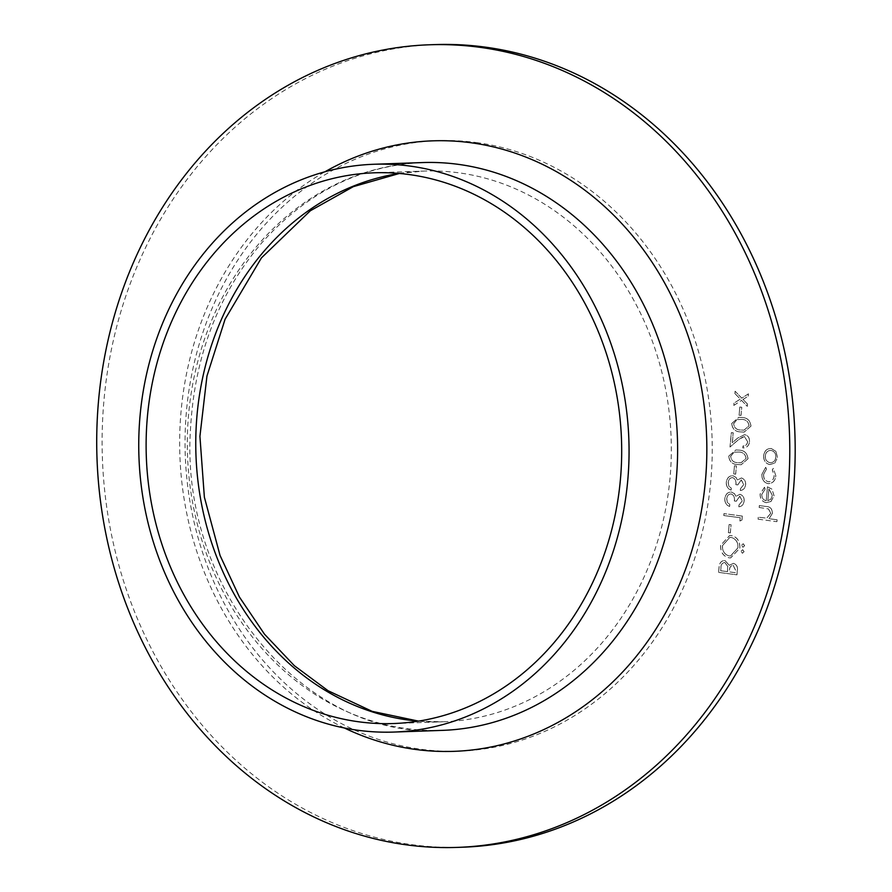 <?xml version="1.0" encoding="UTF-8"?>
<svg xmlns="http://www.w3.org/2000/svg" width="892" height="892" viewBox="0 0 892 892"><rect width="100%" height="100%" fill="white"/><g stroke="black" fill="none" stroke-linecap="round" stroke-linejoin="round"><path stroke-width="0.67" stroke-dasharray="4.46 3.34" d="M739.145 415.181L741.029 415.427L741.765 407.276L739.892 407.02L739.067 415.181L741.029 415.427M747.686 441.629C747.195 444.584 745.645 446.033 743.003 445.978L742.835 447.884L743.75 447.918L742.835 447.884C746.582 448.029 748.834 446 749.57 441.785C749.681 437.838 748.053 435.452 744.708 434.638L737.74 438.05L732.354 442.711L733.257 432.832L731.373 432.587L730.069 446.992L738.398 439.789L744.385 436.522L747.607 441.629C747.117 444.584 745.567 446.033 742.924 445.978L743.493 445.978L742.757 447.884C746.504 448.029 748.756 446 749.492 441.785L749.57 441.785M749.492 441.785C749.603 437.838 747.975 435.452 744.63 434.649L737.662 438.061L732.276 442.711L733.179 432.832L731.295 432.587L729.99 447.003L738.32 439.789L743.638 436.5L744.385 436.522L747.607 441.629M733.804 473.92L735.677 474.176L736.424 466.014L734.54 465.769L733.726 473.931L735.677 474.176M742.289 500.858L739.067 504.917L738.888 506.812C741.888 506.411 743.649 504.515 744.173 501.126C744.341 497.502 742.936 495.227 739.97 494.302L735.978 496.264L734.618 493.755L731.473 492.061C727.705 492.072 725.508 494.257 724.895 498.606C724.717 502.597 726.311 505.195 729.656 506.4L729.823 504.504L727.448 502.497L726.779 498.818C727.091 495.729 728.541 494.101 731.15 493.945C733.86 495.093 734.952 497.446 734.428 500.992L736.313 501.237L739.803 496.197L742.289 500.858L739.067 504.917M738.989 504.917L738.821 506.823C741.809 506.422 743.571 504.526 744.095 501.137C744.263 497.513 742.858 495.227 739.892 494.302L735.9 496.275L734.54 493.767L731.395 492.061C727.627 492.083 725.43 494.257 724.817 498.606C724.639 502.609 726.233 505.207 729.578 506.411L729.745 504.504L727.37 502.497L726.701 498.829C727.013 495.729 728.463 494.101 731.072 493.945L731.072 493.945C733.782 495.105 734.874 497.446 734.35 500.992L734.428 500.992M728.452 532.669L730.336 532.925L731.072 524.764L729.199 524.507L728.374 532.669L730.336 532.925M742.4 553.263L744.084 551.691L742.724 549.728L741.029 551.289L742.4 553.263M718.651 572.374L736.982 574.838L737.361 570.69C737.929 566.777 736.614 564.335 733.436 563.343L729.31 565.272L724.995 560.566L724.103 560.522L724.995 560.566C721.572 560.6 719.632 562.629 719.175 566.643L718.573 572.374L736.982 574.838M775.873 475.871L773.375 468.356L772.372 469.828L774.211 475.793C773.687 479.718 771.736 481.691 768.358 481.725C765.035 480.799 763.463 478.346 763.641 474.366L766.496 469.047L765.737 467.33L761.991 474.165C761.757 479.294 763.775 482.438 768.034 483.609L769.138 483.654L768.034 483.609C772.528 483.62 775.137 481.044 775.873 475.871L773.375 468.356M773.297 468.356L772.294 469.839L774.133 475.793C773.609 479.718 771.658 481.691 768.28 481.725L769.138 481.758L768.28 481.725C764.957 480.81 763.385 478.357 763.563 474.366L763.641 474.366M758.133 519.166L776.932 521.686L777.11 519.78L769.172 518.72L772.472 513.19C772.271 508.841 770.186 506.611 766.217 506.489L759.371 505.563L759.192 507.47L768.525 508.942L770.799 513.301L766.774 518.096L758.312 517.26L758.055 519.166L776.932 521.686M462.669 847.21A401.556 346.464 88 0 1 102.39 457.997A401.556 346.464 88 0 1 434.627 44.6M761.813 494.391L765.158 489.061L764.544 487.266L760.196 493.934C760.107 498.818 762.169 501.717 766.373 502.653L771.011 501.471L774.066 495.74L771.993 489.15L767.499 486.831L766.239 500.702C763.24 500.011 761.768 497.903 761.813 494.391L765.158 489.061M774.791 463.093L777.545 457.473L775.873 451.296L771.301 448.531C767.02 448.408 764.477 450.772 763.675 455.622C763.585 460.573 765.637 463.55 769.841 464.576L774.791 463.093L777.545 457.473M729.177 557.823L730.693 557.89L739.892 548.112C740.048 541.143 737.182 536.951 731.295 535.534L729.756 535.445L720.636 545.358C720.524 552.226 723.367 556.385 729.177 557.823L730.615 557.901L739.892 548.112M742.947 547.275L744.63 545.714L743.27 543.741L741.575 545.302L742.947 547.275M739.981 521.006L741.977 520.014L742.334 516.089L724.003 513.625L723.825 515.531L740.282 517.739L739.903 521.006L741.977 520.014M743.772 484.534L740.55 488.593L740.382 490.5C743.37 490.098 745.132 488.203 745.656 484.813C745.823 481.189 744.419 478.915 741.453 477.978L737.461 479.952L736.101 477.443L732.956 475.737C729.188 475.759 726.991 477.945 726.378 482.282C726.211 486.285 727.794 488.883 731.139 490.087L731.317 488.18L728.931 486.185L728.262 482.505C728.574 479.405 730.024 477.777 732.633 477.621C735.342 478.781 736.435 481.134 735.911 484.668L737.796 484.925L741.285 479.885L743.772 484.534L740.55 488.593M740.471 488.593L740.304 490.5C743.292 490.098 745.054 488.203 745.578 484.813C745.745 481.189 744.341 478.915 741.375 477.978L737.383 479.952L736.023 477.443L732.878 475.737C729.11 475.759 726.913 477.945 726.3 482.293C726.133 486.285 727.716 488.883 731.061 490.087L731.239 488.18L728.853 486.185L728.184 482.505C728.496 479.417 729.946 477.789 732.555 477.621L732.555 477.621C735.264 478.781 736.357 481.134 735.833 484.668L735.911 484.668M728.753 456.158C729.489 461.666 732.488 464.464 737.74 464.542L741.185 464.743L748.031 458.744C747.318 453.169 744.329 450.304 739.044 450.125L735.956 449.947L728.675 456.158C729.411 461.666 732.41 464.464 737.662 464.542L737.74 464.542M731.73 423.522C732.455 429.03 735.454 431.828 740.706 431.906L744.151 432.107L750.997 426.108C750.295 420.533 747.295 417.657 742.021 417.489L738.922 417.311L731.652 423.522C732.377 429.03 735.376 431.828 740.628 431.906L740.706 431.906M741.587 400.408L747.318 406.362L747.529 404.098L743.058 399.46L748.254 396.115L748.466 393.851L741.787 398.144L735.142 391.242L734.93 393.506L740.315 399.092L734.06 403.117L733.848 405.381L741.587 400.408L747.318 406.362M776.854 521.686L777.11 519.78M777.032 519.78L769.172 518.72M769.094 518.72L772.472 513.19M772.394 513.19C772.193 508.841 770.108 506.611 766.139 506.489L759.371 505.563M759.293 505.574L759.192 507.47M759.114 507.47L768.525 508.942M768.447 508.953L770.799 513.301M770.721 513.313L766.696 518.107L758.312 517.26M758.233 517.271L758.055 519.166M765.08 489.061L764.544 487.266M764.466 487.266L760.196 493.934M760.118 493.934C760.029 498.818 762.091 501.728 766.306 502.653L766.373 502.653M766.306 502.653L771.011 501.471M770.933 501.471L774.066 495.74M773.988 495.74L771.993 489.15M771.914 489.15L767.499 486.831M767.421 486.842L766.239 500.702M766.161 500.713C763.162 500.011 761.69 497.914 761.735 494.391M767.822 500.735L768.893 488.961L772.349 495.428L770.733 499.252L767.822 500.735L768.971 488.961L772.427 495.428L770.811 499.252L767.901 500.724M763.563 474.366L766.496 469.047M766.418 469.047L765.737 467.33M765.659 467.33L761.991 474.165M761.913 474.176C761.679 479.294 763.697 482.438 767.956 483.609C772.45 483.62 775.059 481.044 775.795 475.871M777.467 457.485L775.873 451.296M775.795 451.296L771.223 448.531C766.942 448.42 764.399 450.783 763.597 455.622L763.675 455.622M763.597 455.622C763.507 460.573 765.559 463.561 769.763 464.576L769.841 464.576M769.763 464.576L774.713 463.093M765.247 455.857C765.849 452.155 767.789 450.348 771.045 450.438C774.245 451.218 775.839 453.493 775.817 457.273C775.159 460.963 773.197 462.77 769.93 462.669C766.73 461.9 765.169 459.625 765.247 455.857L765.325 455.845C765.927 452.155 767.867 450.348 771.123 450.438C774.323 451.207 775.917 453.493 775.895 457.262C775.237 460.963 773.275 462.758 770.008 462.669C766.808 461.9 765.247 459.625 765.325 455.845M770.209 450.393L771.123 450.438L770.209 450.393M770.766 462.714L769.93 462.669L770.766 462.714M736.904 574.838L737.283 570.702C737.851 566.788 736.536 564.335 733.358 563.343L729.31 565.272M729.232 565.283L724.917 560.566C721.494 560.6 719.554 562.629 719.097 566.643L719.175 566.643M719.097 566.643L718.573 572.374M727.705 566.375L727.448 571.638L720.624 570.724L720.881 568.014C720.847 564.714 722.141 562.874 724.75 562.473L727.783 566.375L727.526 571.638L720.703 570.724L720.959 568.014C720.926 564.714 722.219 562.863 724.828 562.462L727.783 566.375M733.146 565.249L735.432 570.1L735.198 572.675L729.322 571.895L729.444 570.612C729.4 567.412 730.637 565.628 733.146 565.249L735.51 570.088L735.276 572.675L729.4 571.895L729.522 570.612C729.478 567.412 730.715 565.617 733.224 565.249L733.146 565.249M739.814 548.112C739.97 541.143 737.104 536.951 731.217 535.534L731.295 535.534M731.217 535.534L729.678 535.456L720.636 545.358M720.558 545.358C720.446 552.237 723.289 556.385 729.098 557.823M722.431 545.681L729.812 537.374L731.05 537.441C735.766 538.657 738.063 542.102 737.94 547.766L730.537 555.984L729.277 555.917C724.583 554.701 722.297 551.289 722.431 545.681L729.89 537.374L731.128 537.43C735.844 538.657 738.141 542.102 738.019 547.766L730.615 555.984L729.355 555.917C724.661 554.701 722.375 551.289 722.509 545.681M744.006 551.702L742.646 549.728L740.951 551.289L742.322 553.263L744.084 551.691M744.552 545.714L743.192 543.741L741.497 545.302L742.869 547.275L744.63 545.714M730.258 532.925L731.072 524.764M730.994 524.764L729.199 524.507M729.121 524.518L728.374 532.669M741.899 520.014L742.334 516.089M742.256 516.089L724.003 513.625M723.925 513.636L723.825 515.531M723.746 515.531L740.282 517.739M740.204 517.739L739.903 521.006M734.35 500.992L736.313 501.237M736.234 501.237L739.803 496.197M739.724 496.208L742.211 500.858M735.833 484.668L737.796 484.925M737.717 484.925L741.285 479.885M741.207 479.885L743.694 484.534M735.599 474.176L736.424 466.014M736.346 466.025L734.54 465.769M734.462 465.769L733.726 473.931M737.662 464.542L741.107 464.743L748.031 458.744M747.953 458.744C747.24 453.169 744.251 450.304 738.977 450.125L739.044 450.125M738.977 450.125L735.878 449.947L728.675 456.158M738.81 452.032C742.891 452.088 745.311 454.218 746.08 458.432L740.906 462.825L737.84 462.647C733.726 462.692 731.295 460.595 730.559 456.347L734.127 452.222L738.888 452.032C742.969 452.088 745.389 454.218 746.147 458.421L740.984 462.825L737.918 462.636C733.804 462.68 731.373 460.584 730.637 456.347L734.205 452.222L738.888 452.032M740.628 431.906L744.073 432.107L750.997 426.108M750.919 426.108C750.217 420.533 747.217 417.668 741.943 417.489L742.021 417.489M741.943 417.489L738.844 417.311L731.652 423.522M741.776 419.396C745.868 419.452 748.288 421.582 749.046 425.796L743.883 430.189L740.806 430C736.692 430.055 734.272 427.948 733.536 423.711L737.093 419.586L741.854 419.396C745.946 419.452 748.366 421.582 749.124 425.785L743.961 430.189L740.884 430C736.77 430.044 734.35 427.948 733.614 423.711L737.171 419.586L741.854 419.396M740.951 415.438L741.765 407.276M741.687 407.276L739.892 407.02M739.814 407.02L739.067 415.181M747.24 406.362L747.529 404.098M747.451 404.098L743.058 399.46M742.98 399.46L748.254 396.115M748.176 396.115L748.466 393.851M748.388 393.851L741.787 398.144M741.709 398.144L735.142 391.242M735.064 391.242L734.93 393.506M734.852 393.506L740.315 399.092M740.237 399.092L734.06 403.117M733.982 403.117L733.848 405.381M733.77 405.392L741.508 400.408M476.25 142.542A305.432 263.541 88 0 1 661.864 628.001A305.432 263.541 88 0 1 207.814 567.167A305.432 263.541 88 0 1 476.25 142.542M399.159 173.438A275.528 237.74 88 0 1 423.923 171.074A275.528 237.74 88 0 1 458.443 172.769A275.528 237.74 88 0 1 671.208 458.153A275.528 237.74 88 0 1 443.157 721.795A275.528 237.74 88 0 1 418.292 721.16M442.376 730.37A284.08 245.11 88 0 1 187.498 455.031A284.08 245.11 88 0 1 422.54 162.567C360.379 165.533 306.714 192.371 261.546 243.07C218.451 293.97 194.79 355.529 190.587 427.736C178.913 590.292 306.48 740.371 442.376 730.37M344.412 728.006A305.432 263.541 88 0 1 179.872 455.299A305.432 263.541 88 0 1 324.978 171.766M393.528 723.535L443.157 721.795L418.526 721.126M399.393 173.461L423.923 171.074L374.283 172.803"/><path stroke-width="1.34" d="M429.23 44.79L434.627 44.6A401.556 346.464 88 0 1 484.947 47.086A401.556 346.464 88 0 1 795.006 462.993A401.556 346.464 88 0 1 462.669 847.21L457.273 847.4A401.556 346.464 88 0 1 96.994 458.187A401.556 346.464 88 0 1 429.23 44.79A401.556 346.464 88 0 1 479.55 47.265A401.556 346.464 88 0 1 789.61 463.182A401.556 346.464 88 0 1 457.273 847.4M408.804 174.509A275.528 237.74 88 0 1 621.568 459.893A275.528 237.74 88 0 1 393.528 723.535A275.528 237.74 88 0 1 146.31 456.47A275.528 237.74 88 0 1 374.283 172.803A275.528 237.74 88 0 1 408.804 174.509M409.584 166.024A284.08 245.11 88 0 1 628.938 460.25A284.08 245.11 88 0 1 393.818 732.064A284.08 245.11 88 0 1 138.94 456.726A284.08 245.11 88 0 1 373.982 164.262A284.08 245.11 88 0 1 409.584 166.024M418.292 721.16A275.528 237.74 88 0 1 195.95 454.73A275.528 237.74 88 0 1 399.159 173.438M373.982 164.262L422.54 162.567A284.08 245.11 88 0 1 458.142 164.329A284.08 245.11 88 0 1 677.496 458.555A284.08 245.11 88 0 1 442.376 730.37L393.818 732.064M324.978 171.766A305.432 263.541 88 0 1 470.853 142.731A305.432 263.541 88 0 1 698.993 523.125A305.432 263.541 88 0 1 344.412 728.006M418.526 721.126L372.165 711.359L328.111 690.754L294.338 665.677L264.467 634.156L239.435 597.049L220.045 555.448L204.368 497.156L199.919 436.344L206.955 376.045L225.074 319.258L261.445 257.877L310.349 210.757L353.299 186.662L399.393 173.461"/></g></svg>
